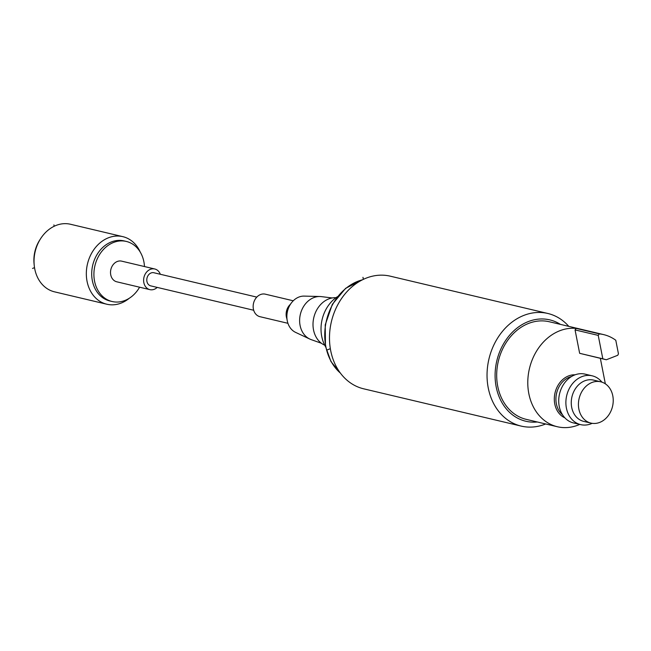<?xml version="1.0" encoding="UTF-8"?>
<svg xmlns="http://www.w3.org/2000/svg" width="651" height="651" viewBox="0 0 651 651"><rect width="100%" height="100%" fill="white"/><g stroke="black" fill="none" stroke-linecap="round" stroke-linejoin="round"><path stroke-width="0.98" d="M560.421 324.377A52.08 42.136 103.3 0 0 528.205 321.618A52.08 42.136 103.3 0 0 495.338 380.965A52.08 42.136 103.3 0 0 537.311 421.986M557.37 426.739L526.26 419.366A50.151 40.574 -76.7 0 1 498.332 361.224A50.151 40.574 -76.7 0 1 549.363 321.765L603.648 334.614A50.151 40.574 103.3 0 0 599.319 333.89L576.151 328.405A50.151 40.574 -76.7 0 0 528.872 371.233A50.151 40.574 -76.7 0 0 557.37 426.739A50.151 40.574 -76.7 0 0 579.74 424.411M568.787 326.363A57.866 46.815 103.3 0 0 547.833 313.473A57.866 46.815 103.3 0 0 523.835 315.401A57.866 46.815 103.3 0 0 487.054 373.593A57.866 46.815 103.3 0 0 521.174 426.096A57.866 46.815 103.3 0 0 545.172 424.167A57.866 46.815 103.3 0 0 545.676 423.964M521.174 426.096L363.616 388.802A57.866 46.815 -76.7 0 1 329.504 336.298A57.866 46.815 -76.7 0 1 366.277 278.099A57.866 46.815 -76.7 0 1 390.283 276.179L547.833 313.473M325.565 346.747A33.754 27.309 -76.7 0 1 321.724 336.388A33.754 27.309 -76.7 0 1 337.405 296.701M324.727 345.209A24.689 19.978 -76.7 0 1 313.522 329.886A24.689 19.978 -76.7 0 1 335.973 297.702M332.156 297.955L321.358 296.62A22.183 17.943 103.3 0 0 319.934 296.514A22.183 17.943 103.3 0 0 300.087 325.443A22.183 17.943 103.3 0 0 309.86 339.081A22.183 17.943 103.3 0 0 311.178 339.627L321.423 343.272M319.934 296.514L304.172 296.107A18.903 15.29 103.3 0 0 291.526 302.748A18.903 15.29 103.3 0 0 287.254 320.764A18.903 15.29 103.3 0 0 287.262 320.772A18.903 15.29 103.3 0 0 295.587 332.376L309.86 339.081M287.937 323.311L259.985 316.695A11.572 9.366 -76.7 0 1 253.394 309.062A11.572 9.366 -76.7 0 1 265.315 294.171L293.267 300.786M253.695 310.25L150.763 285.879A6.754 5.46 -76.7 0 1 146.923 281.427A6.754 5.46 -76.7 0 1 153.872 272.745L256.803 297.108M599.319 333.89L598.228 335.395L602.818 358.799L606.333 359.759L617.742 355.283L618.45 353.835L615.789 340.253A50.151 40.574 103.3 0 0 603.648 334.614M598.228 335.395L575.061 329.911L576.151 328.405M606.333 359.759L579.65 353.314L575.061 329.911M600.344 358.343L605.349 383.838M580.676 424.631L573.507 422.938A25.08 20.287 -76.7 0 1 558.721 400.186A25.08 20.287 -76.7 0 1 574.654 374.968A25.08 20.287 -76.7 0 1 585.054 374.13L592.231 375.83A25.08 20.287 103.3 0 0 581.831 376.66A25.08 20.287 103.3 0 0 565.89 401.879A25.08 20.287 103.3 0 0 580.676 424.631A25.08 20.287 103.3 0 0 591.075 423.801A25.08 20.287 103.3 0 0 592.166 423.329M601.915 382.145A25.08 20.287 103.3 0 0 592.231 375.83M600.718 381.803L593.549 380.103A21.214 17.162 103.3 0 0 584.744 380.811A21.214 17.162 103.3 0 0 571.261 402.147A21.214 17.162 103.3 0 0 583.768 421.4L590.945 423.101A21.214 17.162 103.3 0 0 599.742 422.393A21.214 17.162 103.3 0 0 613.226 401.057A21.214 17.162 103.3 0 0 600.718 381.803A21.214 17.162 103.3 0 0 591.914 382.511A21.214 17.162 103.3 0 0 578.43 403.848A21.214 17.162 103.3 0 0 590.945 423.101M602.818 358.799L579.65 353.314M34.169 264.713A30.866 24.966 -76.7 0 1 40.159 239.397M106.805 304.22L54.513 291.835A34.723 28.091 -76.7 0 1 34.039 260.335A34.723 28.091 -76.7 0 1 56.108 225.417A34.723 28.091 -76.7 0 1 70.503 224.261L122.803 236.647A34.723 28.091 103.3 0 0 108.4 237.802A34.723 28.091 103.3 0 0 86.339 272.72A34.723 28.091 103.3 0 0 106.805 304.22A34.723 28.091 103.3 0 0 121.208 303.065A34.723 28.091 103.3 0 0 129.321 298.223M140.242 252.092A34.723 28.091 103.3 0 0 122.803 236.647M144.481 266.552A30.866 24.966 103.3 0 0 126.327 241.44L124.121 240.919A30.866 24.966 103.3 0 0 111.321 241.952A30.866 24.966 103.3 0 0 91.71 272.989A30.866 24.966 103.3 0 0 109.905 300.99L112.11 301.511A30.866 24.966 103.3 0 0 124.911 300.485A30.866 24.966 103.3 0 0 139.591 287.205M126.327 241.44A30.866 24.966 103.3 0 0 113.526 242.473A30.866 24.966 103.3 0 0 93.915 273.51A30.866 24.966 103.3 0 0 112.11 301.511M160.317 274.266A10.611 8.585 103.3 0 0 154.759 268.985L121.664 261.149A10.611 8.585 103.3 0 0 110.735 274.803A10.611 8.585 103.3 0 0 116.773 281.802L149.876 289.638A10.611 8.585 103.3 0 0 157.208 287.408M154.759 268.985A10.611 8.585 103.3 0 0 143.838 282.64A10.611 8.585 103.3 0 0 149.876 289.638M363.372 279.36L362.973 277.318M327.388 349.856L330.35 348.692M53.903 224.896L54.171 226.271M32.55 268.424L34.527 267.642M340.383 373.088A52.08 42.136 -76.7 0 1 325.834 346.576A52.08 42.136 -76.7 0 1 362.469 279.8M287.262 320.772L286.513 316.964A11.694 9.464 -76.7 0 1 286.505 316.956L286.513 316.964A11.694 9.464 -76.7 0 1 286.513 316.964A11.694 9.464 -76.7 0 1 289.15 305.815L291.526 302.748M286.814 318.526A11.572 9.366 -76.7 0 1 286.367 316.866A11.572 9.366 -76.7 0 1 290.126 304.562M575.069 374.813A22.378 18.106 103.3 0 0 568.535 375.936A22.378 18.106 103.3 0 0 554.408 396.744A22.378 18.106 103.3 0 0 564.881 417.852M571.537 376.514A21.214 17.162 103.3 0 0 569.413 377.181A21.214 17.162 103.3 0 0 556.345 394.457A21.214 17.162 103.3 0 0 562.488 414.744M340.587 373.357L330.985 361.582L325.484 346.348L325.215 324.873L332.335 304.342L345.608 288.328L362.762 279.653"/></g></svg>
